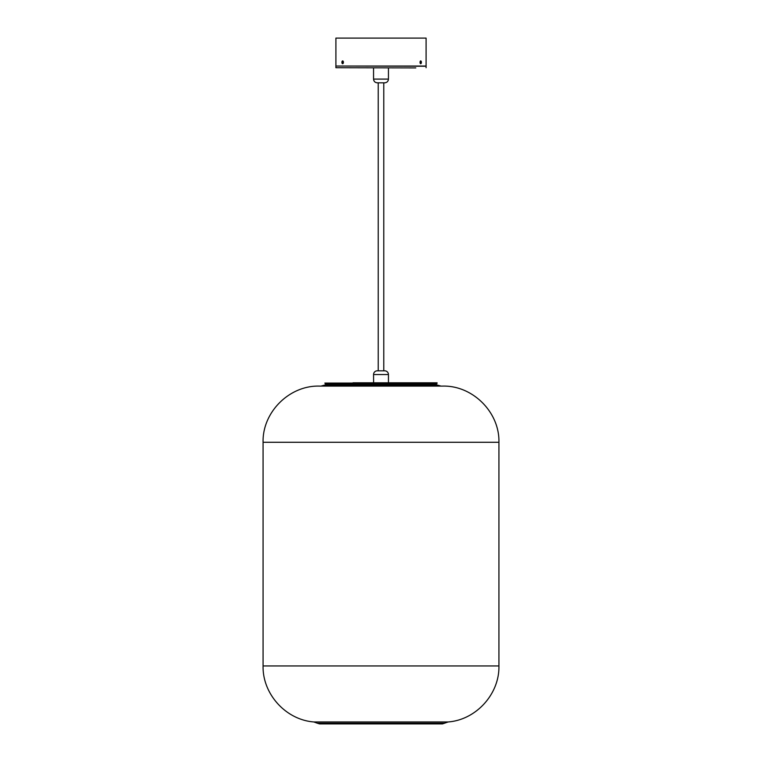 <?xml version="1.0" encoding="UTF-8"?>
<svg xmlns="http://www.w3.org/2000/svg" width="762" height="762" viewBox="0 0 762 762"><rect width="100%" height="100%" fill="white"/><g stroke="black" fill="none" stroke-linecap="round" stroke-linejoin="round"><path stroke-width="1.14" d="M388.449 374.542L373.551 374.542A3.724 3.724 0 0 1 377.276 370.818L384.724 370.818A3.724 3.724 0 0 1 388.449 374.542L388.449 382.372M373.609 382.553L373.551 374.542M373.551 382.372L373.551 381.791M426.091 38.1L335.909 38.1L335.909 66.046L426.091 66.046L426.091 38.1M415.804 67.913L335.909 67.723L415.804 67.913M342.005 63.027A1.419 0.743 -90 0 0 342.195 63.436A1.419 0.743 -90 0 0 343.138 63.389A1.419 0.743 -90 0 0 343.3 61.617A1.419 0.743 -90 0 0 342.195 61.208A1.419 0.743 -90 0 0 342.005 63.027M343.043 61.893L342.262 61.893L342.652 63.179L343.043 61.893L342.262 61.893M343.043 62.751L342.262 62.751M420.138 63.027A1.419 0.667 90 0 0 421.072 63.513A1.419 0.667 90 0 0 421.3 61.617A1.419 0.667 90 0 0 421.072 61.131A1.419 0.667 90 0 0 420.253 61.303A1.419 0.667 90 0 0 420.138 63.027M421.072 61.893L420.357 61.893L420.719 63.179L421.072 61.893L420.357 61.893M420.357 62.751L421.072 62.751M384.62 82.82L377.276 82.82C375.009 82.601 373.771 81.353 373.551 79.096L388.449 79.096L388.449 67.913M498.929 442.274L263.071 442.274C262.338 412.242 289.293 385.324 319.335 386.096L442.665 386.096C472.707 385.324 499.662 412.242 498.929 442.274L498.929 665.95C499.548 694.02 476.164 719.823 448.17 721.957L442.484 723.9L319.516 723.9L317.306 723.214L444.694 723.214M324.917 384.991L326.965 384.419L435.035 384.419L437.083 384.991L324.917 384.991L321.021 386.096L381 386.096M432.568 384.419L436.531 383.8L353.235 383.8M436.769 383.724L437.14 383.076L324.86 383.076L325.231 383.724L436.769 383.724L353.158 383.8M352.968 382.81L437.055 382.81L352.968 382.81M426.091 67.723L426.091 66.237L336.099 66.046M263.071 442.274L263.071 665.95C262.452 694.02 285.836 719.823 313.83 721.957L448.17 721.957M263.071 665.95L498.929 665.95M383.791 82.82L383.791 370.818M378.209 82.82L378.209 370.818M329.432 384.419L328.498 383.819M335.909 66.237L335.909 67.723M373.551 79.096L373.551 67.913M388.449 79.096C388.229 81.353 386.991 82.601 384.724 82.82M437.083 384.991L440.979 386.096M313.83 721.957L317.306 723.214"/></g></svg>
